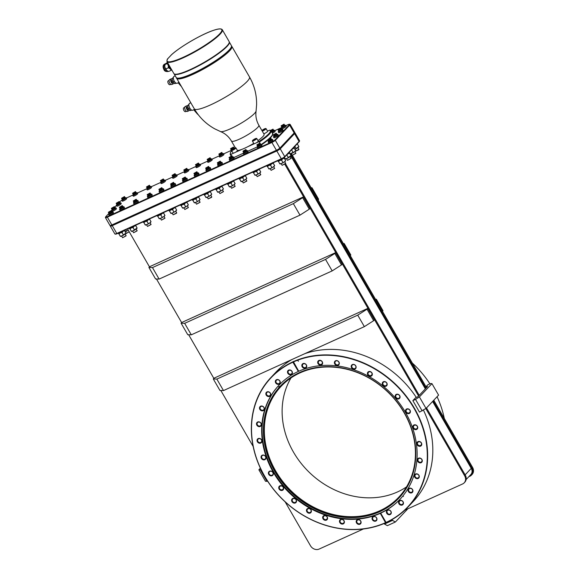 <?xml version="1.0" encoding="UTF-8"?>
<svg xmlns="http://www.w3.org/2000/svg" width="578" height="578" viewBox="0 0 578 578"><rect width="100%" height="100%" fill="white"/><g stroke="black" fill="none" stroke-linecap="round" stroke-linejoin="round"><path stroke-width="0.87" d="M294.542 132.752L294.961 132.861A3.367 0.578 150 0 1 295.055 132.918L299.563 140.736A3.367 0.578 150 0 1 299.57 140.851L299.418 141.386A2.962 0.506 150 0 1 299.202 141.697L284.882 156.876A2.962 0.506 150 0 1 281.479 159.066L116.937 233.743A2.962 0.506 150 0 1 115.506 234.162L114.964 234.025A3.367 0.578 150 0 1 114.87 233.96L110.362 226.15A3.367 0.578 150 0 1 110.355 226.034L110.47 225.622M299.57 140.851A3.367 0.578 150 0 1 299.325 141.205L285.005 156.385A3.367 0.578 150 0 1 281.132 158.871L116.59 233.548A3.367 0.578 150 0 1 114.964 234.025M290.142 124.415L294.657 132.232A3.367 0.578 150 0 1 294.657 132.34A3.367 0.578 150 0 1 294.412 132.702L280.092 147.881A3.367 0.578 150 0 1 276.219 150.367L111.677 225.044A3.367 0.578 150 0 1 110.051 225.521A3.367 0.578 150 0 1 109.957 225.456L105.449 217.639A3.367 0.578 -30 0 0 107.168 217.227L271.711 142.549A3.367 0.578 -30 0 0 275.583 140.064L289.903 124.884A3.367 0.578 -30 0 0 290.142 124.415A3.367 0.578 -30 0 0 290.048 124.357L289.506 124.219A2.962 0.506 -30 0 0 288.082 124.638L285.85 125.65M294.657 132.34L294.505 132.875A2.962 0.506 150 0 1 294.289 133.193L279.976 148.373A2.962 0.506 150 0 1 276.566 150.555L112.024 225.232A2.962 0.506 150 0 1 110.593 225.651L110.051 225.521M295.055 132.918A3.367 0.578 150 0 1 294.809 133.388L280.496 148.575A3.367 0.578 150 0 1 276.624 151.053L112.081 225.731A3.367 0.578 150 0 1 110.362 226.15M108.946 213.354L105.81 216.678A2.962 0.506 -30 0 0 105.593 216.996L105.442 217.53A3.367 0.578 -30 0 0 105.449 217.639M122.312 199.598A2.529 0.433 -30 0 0 121.936 199.937A2.529 0.433 -30 0 0 121.756 200.291A2.962 0.506 -30 0 0 120.13 201.498L119.473 202.199M116.445 205.407L114.682 207.271M105.593 216.996A2.962 0.506 -30 0 0 107.111 216.728L271.653 142.051A2.962 0.506 -30 0 0 275.063 139.869L289.383 124.689A2.962 0.506 -30 0 0 289.506 124.219M126.3 198.059L132.817 195.104M137.318 193.059L146.733 188.789M151.226 186.745L160.648 182.475M165.142 180.43L172.345 177.164M176.839 175.127L184.042 171.854M188.536 169.816L195.74 166.543M200.234 164.506L207.415 161.248M211.909 159.21L219.113 155.937M223.607 153.9L230.81 150.627M274.825 130.65L281.349 127.687M257.116 146.985L247.825 151.205M243.201 153.3L233.909 157.519M272.484 134.71A23.041 3.945 150 0 1 269.543 138.662M267.968 140.042A23.041 3.945 150 0 1 261.639 144.717L267.975 140.049M278.798 131.134A2.529 0.433 -30 0 0 278.423 131.473A2.529 0.433 -30 0 0 278.242 131.827L278.733 132.673A2.529 0.433 -30 0 0 280.568 132.102A2.529 0.433 -30 0 0 282.931 130.505A2.529 0.433 -30 0 0 283.112 130.151L282.62 129.299A2.529 0.433 -30 0 0 281.746 129.436M116.937 204.598A2.529 0.433 -30 0 0 116.561 204.937A2.529 0.433 -30 0 0 116.38 205.284L116.872 206.136A2.529 0.433 -30 0 0 118.707 205.558A2.529 0.433 -30 0 0 121.062 203.962A2.529 0.433 -30 0 0 121.243 203.615L120.751 202.762A2.529 0.433 -30 0 0 119.877 202.9M274.008 136.213A2.529 0.433 -30 0 0 273.64 136.553A2.529 0.433 -30 0 0 273.459 136.899L273.95 137.752A2.529 0.433 -30 0 0 275.778 137.174A2.529 0.433 -30 0 0 278.141 135.577A2.529 0.433 -30 0 0 278.321 135.23L277.83 134.378A2.529 0.433 -30 0 0 276.956 134.515M112.146 209.677A2.529 0.433 -30 0 0 111.771 210.009A2.529 0.433 -30 0 0 111.59 210.363L112.081 211.216A2.529 0.433 -30 0 0 113.917 210.638A2.529 0.433 -30 0 0 116.272 209.041A2.529 0.433 -30 0 0 116.453 208.687L115.961 207.842A2.529 0.433 -30 0 0 115.087 207.972M281.862 127.189A2.529 0.433 -30 0 0 281.486 127.528A2.529 0.433 -30 0 0 281.305 127.883L281.797 128.735A2.529 0.433 -30 0 0 283.632 128.157A2.529 0.433 -30 0 0 285.987 126.56A2.529 0.433 -30 0 0 286.168 126.206L285.676 125.354A2.529 0.433 -30 0 0 284.802 125.491M272.419 133.251A2.529 0.433 -30 0 0 274.962 131.56A2.529 0.433 -30 0 0 275.142 131.206L274.651 130.361A2.529 0.433 -30 0 0 273.777 130.498M219.618 155.439A2.529 0.433 -30 0 0 219.243 155.778A2.529 0.433 -30 0 0 219.062 156.132L219.553 156.978A2.529 0.433 -30 0 0 221.388 156.407A2.529 0.433 -30 0 0 223.744 154.81A2.529 0.433 -30 0 0 223.924 154.456L223.433 153.603A2.529 0.433 -30 0 0 222.559 153.741M207.921 160.749A2.529 0.433 -30 0 0 207.545 161.089A2.529 0.433 -30 0 0 207.365 161.435L207.856 162.288A2.529 0.433 -30 0 0 209.691 161.71A2.529 0.433 -30 0 0 212.047 160.113A2.529 0.433 -30 0 0 212.227 159.766L211.736 158.914A2.529 0.433 -30 0 0 210.862 159.051M196.245 166.045A2.529 0.433 -30 0 0 195.87 166.385A2.529 0.433 -30 0 0 195.689 166.739L196.18 167.591A2.529 0.433 -30 0 0 198.016 167.013A2.529 0.433 -30 0 0 200.371 165.416A2.529 0.433 -30 0 0 200.552 165.062L200.06 164.21A2.529 0.433 -30 0 0 199.186 164.347M184.548 171.355A2.529 0.433 -30 0 0 184.172 171.695A2.529 0.433 -30 0 0 183.992 172.049L184.483 172.894A2.529 0.433 -30 0 0 186.318 172.323A2.529 0.433 -30 0 0 188.674 170.727A2.529 0.433 -30 0 0 188.854 170.373L188.363 169.52A2.529 0.433 -30 0 0 187.489 169.657M172.851 176.666A2.529 0.433 -30 0 0 172.475 177.005A2.529 0.433 -30 0 0 172.295 177.352L172.786 178.205A2.529 0.433 -30 0 0 174.621 177.627A2.529 0.433 -30 0 0 176.976 176.03A2.529 0.433 -30 0 0 177.157 175.683L176.666 174.831A2.529 0.433 -30 0 0 175.791 174.968M161.154 181.976A2.529 0.433 -30 0 0 160.778 182.308A2.529 0.433 -30 0 0 160.597 182.662L161.089 183.515A2.529 0.433 -30 0 0 162.924 182.937A2.529 0.433 -30 0 0 165.279 181.34A2.529 0.433 -30 0 0 165.46 180.986L164.968 180.141A2.529 0.433 -30 0 0 164.094 180.271M147.238 188.291A2.529 0.433 -30 0 0 146.863 188.623A2.529 0.433 -30 0 0 146.682 188.977L147.173 189.83A2.529 0.433 -30 0 0 149.008 189.252A2.529 0.433 -30 0 0 151.371 187.655A2.529 0.433 -30 0 0 151.552 187.301L151.06 186.456A2.529 0.433 -30 0 0 150.179 186.586M133.323 194.605A2.529 0.433 -30 0 0 132.954 194.938A2.529 0.433 -30 0 0 132.767 195.292L133.258 196.144A2.529 0.433 -30 0 0 135.093 195.566A2.529 0.433 -30 0 0 137.456 193.97A2.529 0.433 -30 0 0 137.636 193.616L137.145 192.763A2.529 0.433 -30 0 0 136.271 192.9M126.134 197.763A2.529 0.433 -30 0 1 125.953 198.117A2.529 0.433 -30 0 1 123.591 199.713A2.529 0.433 -30 0 1 121.756 200.291L122.247 201.144A2.529 0.433 -30 0 0 124.082 200.566A2.529 0.433 -30 0 0 126.445 198.969A2.529 0.433 -30 0 0 126.625 198.615L126.134 197.763A2.529 0.433 -30 0 0 125.26 197.9M268.64 141.205A2.529 0.433 -30 0 0 268.264 141.545A2.529 0.433 -30 0 0 268.084 141.892L268.575 142.744A2.529 0.433 -30 0 0 270.41 142.166A2.529 0.433 -30 0 0 272.773 140.57A2.529 0.433 -30 0 0 272.953 140.223L272.462 139.37A2.529 0.433 -30 0 0 271.588 139.508M257.622 146.205A2.529 0.433 -30 0 0 257.246 146.545A2.529 0.433 -30 0 0 257.066 146.899L257.557 147.751A2.529 0.433 -30 0 0 259.392 147.173A2.529 0.433 -30 0 0 261.747 145.577A2.529 0.433 -30 0 0 261.928 145.222L261.437 144.37A2.529 0.433 -30 0 0 260.562 144.507M243.706 152.52A2.529 0.433 -30 0 0 243.331 152.859A2.529 0.433 -30 0 0 243.15 153.213L243.641 154.066A2.529 0.433 -30 0 0 245.477 153.488A2.529 0.433 -30 0 0 247.839 151.891A2.529 0.433 -30 0 0 248.02 151.537L247.529 150.685A2.529 0.433 -30 0 0 246.647 150.822M229.791 158.834A2.529 0.433 -30 0 0 229.415 159.174A2.529 0.433 -30 0 0 229.235 159.528L229.726 160.373A2.529 0.433 -30 0 0 231.561 159.803A2.529 0.433 -30 0 0 233.924 158.206A2.529 0.433 -30 0 0 234.104 157.852L233.613 156.999A2.529 0.433 -30 0 0 232.739 157.137M218.094 164.145A2.529 0.433 -30 0 0 217.718 164.484A2.529 0.433 -30 0 0 217.538 164.831L218.029 165.684A2.529 0.433 -30 0 0 219.864 165.106A2.529 0.433 -30 0 0 222.227 163.509A2.529 0.433 -30 0 0 222.407 163.162L221.916 162.31A2.529 0.433 -30 0 0 221.042 162.447M206.397 169.455A2.529 0.433 -30 0 0 206.021 169.787A2.529 0.433 -30 0 0 205.84 170.142L206.332 170.994A2.529 0.433 -30 0 0 208.167 170.416A2.529 0.433 -30 0 0 210.529 168.819A2.529 0.433 -30 0 0 210.71 168.465L210.219 167.62A2.529 0.433 -30 0 0 209.344 167.75M194.699 174.758A2.529 0.433 -30 0 0 194.324 175.098A2.529 0.433 -30 0 0 194.143 175.452L194.634 176.304A2.529 0.433 -30 0 0 196.469 175.726A2.529 0.433 -30 0 0 198.832 174.13A2.529 0.433 -30 0 0 199.013 173.776L198.521 172.923A2.529 0.433 -30 0 0 197.647 173.06M183.024 180.061A2.529 0.433 -30 0 0 182.648 180.401A2.529 0.433 -30 0 0 182.467 180.748L182.959 181.6A2.529 0.433 -30 0 0 184.794 181.022A2.529 0.433 -30 0 0 187.156 179.426A2.529 0.433 -30 0 0 187.337 179.079L186.846 178.226A2.529 0.433 -30 0 0 185.971 178.364M171.326 185.372A2.529 0.433 -30 0 0 170.951 185.704A2.529 0.433 -30 0 0 170.77 186.058L171.261 186.911A2.529 0.433 -30 0 0 173.097 186.333A2.529 0.433 -30 0 0 175.459 184.736A2.529 0.433 -30 0 0 175.64 184.382L175.148 183.537A2.529 0.433 -30 0 0 174.274 183.667M159.629 190.675A2.529 0.433 -30 0 0 159.253 191.015A2.529 0.433 -30 0 0 159.073 191.369L159.564 192.221A2.529 0.433 -30 0 0 161.399 191.643A2.529 0.433 -30 0 0 163.762 190.046A2.529 0.433 -30 0 0 163.942 189.692L163.451 188.84A2.529 0.433 -30 0 0 162.577 188.977M147.932 195.985A2.529 0.433 -30 0 0 147.556 196.325A2.529 0.433 -30 0 0 147.376 196.679L147.867 197.524A2.529 0.433 -30 0 0 149.702 196.954A2.529 0.433 -30 0 0 152.065 195.357A2.529 0.433 -30 0 0 152.245 195.003L151.754 194.15A2.529 0.433 -30 0 0 150.88 194.287M134.024 202.3A2.529 0.433 -30 0 0 133.648 202.64A2.529 0.433 -30 0 0 133.467 202.994L133.959 203.839A2.529 0.433 -30 0 0 135.794 203.268A2.529 0.433 -30 0 0 138.149 201.671A2.529 0.433 -30 0 0 138.33 201.317L137.839 200.465A2.529 0.433 -30 0 0 136.964 200.602M120.108 208.615A2.529 0.433 -30 0 0 119.733 208.954A2.529 0.433 -30 0 0 119.552 209.308L120.043 210.154A2.529 0.433 -30 0 0 121.879 209.576A2.529 0.433 -30 0 0 124.241 207.979A2.529 0.433 -30 0 0 124.422 207.632L123.93 206.78A2.529 0.433 -30 0 0 123.056 206.917M109.098 213.614A2.529 0.433 -30 0 0 108.722 213.954A2.529 0.433 -30 0 0 108.541 214.301L109.032 215.153A2.529 0.433 -30 0 0 110.868 214.575A2.529 0.433 -30 0 0 113.23 212.979A2.529 0.433 -30 0 0 113.411 212.625L112.92 211.779A2.529 0.433 -30 0 0 112.038 211.916M252.499 140.599A2.254 0.383 -30 0 0 253.973 140.244A2.254 0.383 -30 0 0 256.249 138.734A2.254 0.383 -30 0 0 256.35 138.38A2.254 0.383 -30 0 0 254.602 139.023A2.254 0.383 -30 0 0 252.665 140.36A2.254 0.383 -30 0 0 252.499 140.599L252.398 140.953A2.529 0.433 -30 0 0 252.405 141.039L253.93 143.684A2.529 0.433 -30 0 0 254.457 143.669A2.529 0.433 -30 0 0 256.141 142.903L258.511 141.827A23.041 3.945 -30 0 0 269.456 130.223L270.287 130.426L269.456 130.223L267.513 131.105M231.691 150.042L231.59 150.403A2.529 0.433 -30 0 0 231.59 150.482L233.115 153.127A2.529 0.433 -30 0 0 233.649 153.112A2.529 0.433 -30 0 0 235.333 152.346A2.529 0.433 -30 0 0 237.312 150.952A2.529 0.433 -30 0 0 237.493 150.605L235.969 147.961A2.529 0.433 -30 0 0 235.896 147.91L235.535 147.823A2.254 0.383 -30 0 0 233.794 148.467A2.254 0.383 -30 0 0 231.857 149.803A2.254 0.383 -30 0 0 231.691 150.042A2.254 0.383 -30 0 0 233.165 149.688A2.254 0.383 -30 0 0 235.441 148.178A2.254 0.383 -30 0 0 235.535 147.823M263.785 133.793A2.529 0.433 -30 0 0 267.433 131.639A2.529 0.433 -30 0 0 267.614 131.285L266.09 128.641A2.529 0.433 -30 0 0 266.017 128.598L265.656 128.504A2.254 0.383 -30 0 0 263.915 129.154A2.254 0.383 -30 0 0 261.979 130.491A2.254 0.383 -30 0 0 261.921 130.556M262.26 131.148A2.529 0.433 -30 0 0 265.909 128.995A2.529 0.433 -30 0 0 266.09 128.641M262.08 130.838A2.254 0.383 -30 0 0 263.886 130.05A2.254 0.383 -30 0 0 265.562 128.858A2.254 0.383 -30 0 0 265.656 128.504M255.49 138.807L253.294 140.071L255.613 139.023M264.796 128.93L262.607 130.202L264.926 129.147M234.675 148.25L232.486 149.521L234.805 148.467M254.327 139.334L254.573 139.768M233.519 148.777L233.765 149.211M263.64 129.458L263.886 129.891M252.405 141.039A2.529 0.433 -30 0 0 254.241 140.461A2.529 0.433 -30 0 0 256.596 138.864A2.529 0.433 -30 0 0 256.776 138.51A2.529 0.433 -30 0 0 256.704 138.467L256.35 138.38M256.141 142.903A2.529 0.433 -30 0 0 258.12 141.509A2.529 0.433 -30 0 0 258.301 141.155L256.776 138.51M233.649 153.112L231.279 154.189L230.976 154.904A23.575 4.039 150 0 1 230.217 154.456L230.412 152.585L231.764 150.786M235.333 152.346L241.958 149.341A15.83 2.709 150 0 1 237.406 150.453M254.457 143.669L247.832 146.675A15.83 2.709 150 0 0 253.742 143.351M235.333 147.831L231.424 141.061A15.83 2.709 150 0 0 242.926 137.448A15.83 2.709 150 0 0 257.709 127.442A15.83 2.709 -30 0 0 258.843 125.231L264.074 134.291A15.83 2.709 -30 0 1 262.939 136.502A15.83 2.709 150 0 1 257.969 140.584M231.59 150.482A2.529 0.433 -30 0 0 233.425 149.904A2.529 0.433 -30 0 0 235.788 148.308A2.529 0.433 -30 0 0 235.969 147.961M258.511 141.827L259.349 142.029L260.743 144.442M231.554 155.908L230.976 154.904M241.958 149.341A15.83 2.709 -30 0 0 247.832 146.675M194.569 109.278L192.777 110.217A3.793 1.857 -114.4 0 1 189.859 108.187A3.793 1.857 -114.4 0 1 189.642 103.31L190.812 102.776M191.607 110.073L190.437 110.608L188.406 108.758L187.568 105.637L188.977 104.278M188.905 105.037L187.568 105.637M189.815 108.115L188.406 108.758M188.927 109.228L188.377 109.48A1.308 0.636 65.6 0 1 187.308 108.671A1.308 0.636 65.6 0 1 187.193 107.176A1.308 0.636 -114.4 0 1 187.294 107.103A1.308 0.636 -114.4 0 1 187.424 107.075M189.468 109.719A2.695 1.315 -114.4 0 1 189.165 110.593A2.695 1.315 65.6 0 1 188.948 110.745A2.695 1.315 65.6 0 1 186.752 109.076A2.695 1.315 65.6 0 1 186.506 105.991A2.695 1.315 -114.4 0 1 186.723 105.839A2.695 1.315 -114.4 0 1 187.669 106.005M188.948 110.745L187.395 111.446A2.695 1.315 65.6 0 1 185.198 109.777A2.695 1.315 65.6 0 1 184.96 106.699A2.695 1.315 -114.4 0 1 185.17 106.54L186.723 105.839M186.419 111.265L185.552 111.655A2.124 1.04 65.6 0 1 183.826 110.34A2.124 1.04 65.6 0 1 183.631 107.913A2.124 1.04 -114.4 0 1 183.804 107.79A2.124 1.04 -114.4 0 1 184.006 107.746M193.738 109.777L197.524 114.141A2.717 1.228 -41 0 0 197.979 114.357M198.016 114.516L198.406 114.964A2.594 1.178 -41 0 0 198.529 115.073M178.999 82.322L177.215 83.261A3.793 1.857 -114.4 0 1 174.296 81.231A3.793 1.857 -114.4 0 1 174.079 76.354L175.25 75.819M176.044 83.116L174.874 83.651L172.844 81.801L172.006 78.68L173.407 77.322M173.342 78.081L172.006 78.68M174.253 81.158L172.844 81.801M173.364 82.271L172.815 82.524A1.308 0.636 65.6 0 1 171.745 81.715A1.308 0.636 65.6 0 1 171.63 80.219A1.308 0.636 -114.4 0 1 171.731 80.147A1.308 0.636 -114.4 0 1 171.854 80.118M173.906 82.762A2.695 1.315 -114.4 0 1 173.602 83.637A2.695 1.315 65.6 0 1 173.386 83.788A2.695 1.315 65.6 0 1 171.189 82.119A2.695 1.315 65.6 0 1 170.944 79.034A2.695 1.315 -114.4 0 1 171.16 78.883A2.695 1.315 -114.4 0 1 172.107 79.049M173.386 83.788L171.832 84.489A2.695 1.315 65.6 0 1 169.636 82.82A2.695 1.315 65.6 0 1 169.39 79.742A2.695 1.315 -114.4 0 1 169.607 79.583L171.16 78.883M170.857 84.309L169.99 84.699A2.124 1.04 65.6 0 1 168.263 83.384A2.124 1.04 65.6 0 1 168.068 80.956A2.124 1.04 -114.4 0 1 168.241 80.833A2.124 1.04 -114.4 0 1 168.444 80.79M222.32 29.774L229.155 41.616A31.927 5.469 150 0 1 204.244 62.316A31.927 5.469 150 0 1 173.855 73.543L167.02 61.702A31.927 5.469 150 0 0 197.401 50.474A31.927 5.469 150 0 0 222.32 29.774C221.41 28.394 218.311 28.64 213.022 30.511C201.939 34.174 180.589 46.428 171.485 54.744L171.558 54.7A31.523 5.397 150 0 1 217.53 29.232A31.523 5.397 150 0 1 198.753 49.144A31.523 5.397 150 0 1 167.952 58.523L171.558 54.7M171.196 68.941A3.367 1.647 -114.4 0 1 169.296 67.12A3.367 1.647 -114.4 0 1 168.444 64.18M167.822 63.096L167.23 63.544L168.292 65.451A3.974 1.944 65.6 0 0 170.25 68.847L168.371 67.799L168.292 65.451A3.974 1.944 -114.4 0 1 168.097 63.573M171.55 69.548A3.974 1.944 -114.4 0 1 170.25 68.847L171.146 70.328L168.588 71.491L166.717 70.444L164.759 67.055L165.005 64.064L167.454 62.453M171.738 69.873L171.146 70.328M167.23 63.544L164.672 64.707L165.005 64.064M167.374 70.928A3.974 1.944 -114.4 0 1 167.331 70.899A3.974 1.944 -114.4 0 1 166.717 70.444A3.974 1.944 -114.4 0 1 165.546 68.948A3.974 1.944 -114.4 0 1 164.759 67.055A3.974 1.944 -114.4 0 1 164.607 64.909A3.974 1.944 -114.4 0 1 164.672 64.664M168.371 67.799L165.814 68.963M278.242 131.827A2.529 0.433 -30 0 0 280.077 131.249A2.529 0.433 -30 0 0 282.44 129.653A2.529 0.433 -30 0 0 282.62 129.299M278.032 129.804L279.001 131.481L280.193 131.04L281.941 129.775L280.973 128.106L278.032 129.804L281.053 128.237M281.616 130.122L280.727 128.583M280.98 130.585L280.092 129.046M280.193 131.04L279.304 129.501M279.47 131.365L278.574 129.826M279.001 131.481L278.112 129.942M116.38 205.284A2.529 0.433 -30 0 0 118.215 204.713A2.529 0.433 -30 0 0 120.571 203.116A2.529 0.433 -30 0 0 120.751 202.762M116.164 203.268L117.139 204.937L118.324 204.504L120.072 203.239L119.104 201.57L116.164 203.268L119.184 201.7M119.754 203.586L118.866 202.04M119.111 204.041L118.223 202.502M118.324 204.504L117.435 202.957M117.601 204.829L116.713 203.29M117.139 204.937L116.25 203.398M273.459 136.899A2.529 0.433 -30 0 0 275.294 136.329A2.529 0.433 -30 0 0 277.65 134.732A2.529 0.433 -30 0 0 277.83 134.378M273.242 134.884L274.218 136.553L275.403 136.112L277.151 134.855L276.183 133.186L273.242 134.884L276.262 133.316M276.833 135.201L275.937 133.655M276.19 135.657L275.301 134.118M275.403 136.112L274.514 134.573M274.68 136.444L273.791 134.905M274.218 136.553L273.322 135.014M111.59 210.363A2.529 0.433 -30 0 0 113.425 209.785A2.529 0.433 -30 0 0 115.781 208.188A2.529 0.433 -30 0 0 115.961 207.842M111.373 208.347L112.349 210.016L113.534 209.576L115.289 208.318L114.314 206.642L111.373 208.347L114.401 206.78M114.964 208.658L114.076 207.119M114.321 209.12L113.433 207.581M113.534 209.576L112.645 208.037M112.811 209.908L111.922 208.362M112.349 210.016L111.46 208.477M281.305 127.883A2.529 0.433 -30 0 0 283.141 127.304A2.529 0.433 -30 0 0 285.496 125.708A2.529 0.433 -30 0 0 285.676 125.354M281.089 125.859L282.064 127.536L283.249 127.095L284.997 125.838L284.029 124.162L281.089 125.859L284.109 124.292M284.679 126.177L283.791 124.638M284.036 126.64L283.148 125.101M283.249 127.095L282.36 125.556M282.526 127.42L281.638 125.881M282.064 127.536L281.175 125.997M271.927 132.398A2.529 0.433 -30 0 0 274.471 130.707A2.529 0.433 -30 0 0 274.651 130.361M271.855 132.268L273.979 130.838L273.004 129.161L270.562 130.397M273.654 131.184L272.765 129.638L273.091 129.299M273.011 131.639L272.122 130.101L272.765 129.638M272.224 132.095L271.335 130.556L272.122 130.101M270.952 130.729L271.335 130.556M231.316 150.128A2.529 0.433 -30 0 0 230.94 150.468A2.529 0.433 -30 0 0 230.759 150.822A2.529 0.433 -30 0 0 231.691 150.663M234.169 148.271L233.483 147.101L230.868 148.459L230.543 148.799L231.583 150.461M233.765 148.481L233.245 147.578L233.563 147.238M233.086 148.878L232.602 148.04L233.245 147.578M232.334 149.391L231.814 148.495L232.602 148.04M231.742 149.948L231.092 148.821L231.814 148.495M231.518 150.475L230.629 148.936L231.092 148.821M219.062 156.132A2.529 0.433 -30 0 0 220.897 155.554A2.529 0.433 -30 0 0 223.252 153.958A2.529 0.433 -30 0 0 223.433 153.603M218.845 154.109L219.821 155.785L221.006 155.345L222.761 154.08L221.786 152.411L218.845 154.109L221.865 152.541M222.436 154.427L221.547 152.888M221.793 154.89L220.904 153.351M221.006 155.345L220.117 153.806M220.283 155.67L219.394 154.131M219.821 155.785L218.932 154.247M207.365 161.435A2.529 0.433 -30 0 0 209.2 160.865A2.529 0.433 -30 0 0 211.555 159.268A2.529 0.433 -30 0 0 211.736 158.914M207.148 159.42L208.123 161.096L209.308 160.655L211.064 159.391L210.089 157.722L207.148 159.42L210.168 157.852M210.739 159.738L209.85 158.199M210.096 160.193L209.207 158.654M209.308 160.655L208.42 159.109M208.586 160.98L207.697 159.441M208.123 161.096L207.235 159.55M195.689 166.739A2.529 0.433 -30 0 0 197.524 166.161A2.529 0.433 -30 0 0 199.88 164.564A2.529 0.433 -30 0 0 200.06 164.21M195.472 164.716L196.448 166.392L197.633 165.951L199.381 164.694L198.413 163.018L195.472 164.716L198.492 163.148M199.063 165.033L198.175 163.495M198.42 165.496L197.531 163.957M197.633 165.951L196.744 164.412M196.91 166.276L196.021 164.737M196.448 166.392L195.559 164.853M183.992 172.049A2.529 0.433 -30 0 0 185.827 171.471A2.529 0.433 -30 0 0 188.182 169.874A2.529 0.433 -30 0 0 188.363 169.52M183.775 170.026L184.75 171.702L185.935 171.261L187.684 169.997L186.716 168.328L183.775 170.026L186.795 168.458M187.366 170.344L186.477 168.805M186.723 170.806L185.834 169.26M185.935 171.261L185.047 169.722M185.213 171.587L184.324 170.048M184.75 171.702L183.862 170.156M172.295 177.352A2.529 0.433 -30 0 0 174.13 176.781A2.529 0.433 -30 0 0 176.485 175.185A2.529 0.433 -30 0 0 176.666 174.831M172.078 175.336L173.053 177.005L174.238 176.565L175.994 175.307L175.018 173.638L172.078 175.336L175.098 173.768M175.669 175.654L174.78 174.108M175.026 176.109L174.137 174.57M174.238 176.565L173.349 175.026M173.516 176.897L172.627 175.358M173.053 177.005L172.165 175.466M160.597 182.662A2.529 0.433 -30 0 0 162.432 182.084A2.529 0.433 -30 0 0 164.788 180.488A2.529 0.433 -30 0 0 164.968 180.141M160.381 180.647L161.356 182.316L162.541 181.875L164.297 180.618L163.321 178.942L160.381 180.647L163.401 179.079M163.971 180.957L163.083 179.418M163.328 181.42L162.44 179.881M162.541 181.875L161.652 180.336M161.818 182.207L160.93 180.661M161.356 182.316L160.467 180.777M146.682 188.977A2.529 0.433 -30 0 0 148.517 188.399A2.529 0.433 -30 0 0 150.88 186.802A2.529 0.433 -30 0 0 151.06 186.456M146.472 186.961L147.441 188.63L148.625 188.19L150.381 186.932L149.413 185.256L146.472 186.961L149.492 185.394M150.056 187.272L149.167 185.733M149.413 187.734L148.524 186.195M148.625 188.19L147.737 186.651M147.903 188.522L147.014 186.976M147.441 188.63L146.552 187.091M132.767 195.292A2.529 0.433 -30 0 0 134.602 194.714A2.529 0.433 -30 0 0 136.964 193.117A2.529 0.433 -30 0 0 137.145 192.763M132.557 193.269L133.532 194.945L134.717 194.504L136.466 193.247L135.498 191.571L132.557 193.269L135.577 191.708M136.148 193.587L135.252 192.048M135.505 194.049L134.616 192.51M134.717 194.504L133.829 192.965M133.995 194.829L133.106 193.29M133.532 194.945L132.637 193.406M121.546 198.268L122.514 199.945L123.706 199.504L125.455 198.247L124.487 196.571L121.546 198.268L124.566 196.701M125.13 198.586L124.241 197.047M124.494 199.049L123.598 197.51M123.706 199.504L122.811 197.965M122.984 199.829L122.088 198.29M122.514 199.945L121.626 198.406M268.084 141.892A2.529 0.433 -30 0 0 269.919 141.321A2.529 0.433 -30 0 0 272.281 139.724A2.529 0.433 -30 0 0 272.462 139.37M267.874 139.876L268.842 141.545L270.034 141.104L271.783 139.847L270.815 138.178L267.874 139.876L270.894 138.308M271.458 140.194L270.569 138.648M270.822 140.649L269.926 139.11M270.034 141.104L269.146 139.565M269.312 141.437L268.416 139.898M268.842 141.545L267.954 140.006M257.066 146.899A2.529 0.433 -30 0 0 258.901 146.321A2.529 0.433 -30 0 0 261.256 144.724A2.529 0.433 -30 0 0 261.437 144.37M256.849 144.876L257.824 146.552L259.009 146.111L260.757 144.854L259.789 143.178L256.849 144.876L259.869 143.308M260.44 145.194L259.551 143.655M259.797 145.656L258.908 144.117M259.009 146.111L258.12 144.572M258.287 146.436L257.398 144.897M257.824 146.552L256.935 145.013M243.15 153.213A2.529 0.433 -30 0 0 244.985 152.635A2.529 0.433 -30 0 0 247.348 151.039A2.529 0.433 -30 0 0 247.529 150.685M242.941 151.19L243.909 152.867L245.094 152.426L246.849 151.169L245.874 149.492L242.941 151.19L245.961 149.623M246.524 151.508L245.636 149.969M245.881 151.971L244.993 150.432M245.094 152.426L244.205 150.887M244.371 152.751L243.483 151.212M243.909 152.867L243.02 151.328M229.235 159.528A2.529 0.433 -30 0 0 231.07 158.95A2.529 0.433 -30 0 0 233.433 157.353A2.529 0.433 -30 0 0 233.613 156.999M229.025 157.505L229.993 159.181L231.186 158.74L232.934 157.476L231.966 155.807L229.025 157.505L232.045 155.937M232.609 157.823L231.72 156.284M231.973 158.285L231.084 156.739M231.186 158.74L230.297 157.202M230.463 159.066L229.574 157.527M229.993 159.181L229.105 157.642M217.538 164.831A2.529 0.433 -30 0 0 219.373 164.26A2.529 0.433 -30 0 0 221.735 162.664A2.529 0.433 -30 0 0 221.916 162.31M217.328 162.815L218.296 164.484L219.488 164.051L221.237 162.786L220.269 161.118L217.328 162.815L220.348 161.248M220.912 163.133L220.023 161.587M220.276 163.588L219.387 162.05M219.488 164.051L218.6 162.505M218.766 164.376L217.877 162.837M218.296 164.484L217.407 162.945M205.84 170.142A2.529 0.433 -30 0 0 207.675 169.564A2.529 0.433 -30 0 0 210.038 167.967A2.529 0.433 -30 0 0 210.219 167.62M205.631 168.126L206.599 169.795L207.791 169.354L209.539 168.097L208.571 166.421L205.631 168.126L208.651 166.558M209.214 168.436L208.326 166.898M208.579 168.899L207.69 167.36M207.791 169.354L206.902 167.815M207.069 169.686L206.18 168.14M206.599 169.795L205.71 168.256M194.143 175.452A2.529 0.433 -30 0 0 195.978 174.874A2.529 0.433 -30 0 0 198.341 173.277A2.529 0.433 -30 0 0 198.521 172.923M193.933 173.429L194.902 175.105L196.094 174.664L197.842 173.407L196.874 171.731L193.933 173.429L196.954 171.868M197.517 173.747L196.628 172.208M196.881 174.209L195.993 172.67M196.094 174.664L195.205 173.125M195.371 174.989L194.483 173.451M194.902 175.105L194.013 173.566M182.467 180.748A2.529 0.433 -30 0 0 184.303 180.177A2.529 0.433 -30 0 0 186.665 178.58A2.529 0.433 -30 0 0 186.846 178.226M182.258 178.732L183.226 180.401L184.418 179.96L186.167 178.703L185.198 177.034L182.258 178.732L185.278 177.164M185.841 179.05L184.953 177.504M185.206 179.505L184.317 177.966M184.418 179.96L183.529 178.421M183.696 180.293L182.807 178.754M183.226 180.401L182.337 178.862M170.77 186.058A2.529 0.433 -30 0 0 172.605 185.48A2.529 0.433 -30 0 0 174.968 183.883A2.529 0.433 -30 0 0 175.148 183.537M170.561 184.042L171.529 185.711L172.721 185.271L174.469 184.014L173.501 182.337L170.561 184.042L173.581 182.475M174.144 184.353L173.256 182.814M173.508 184.816L172.62 183.277M172.721 185.271L171.832 183.732M171.998 185.603L171.11 184.057M171.529 185.711L170.64 184.172M159.073 191.369A2.529 0.433 -30 0 0 160.908 190.791A2.529 0.433 -30 0 0 163.271 189.194A2.529 0.433 -30 0 0 163.451 188.84M158.863 189.346L159.831 191.022L161.024 190.581L162.772 189.324L161.804 187.648L158.863 189.346L161.883 187.785M162.447 189.663L161.558 188.125M161.811 190.126L160.922 188.587M161.024 190.581L160.135 189.042M160.301 190.906L159.412 189.367M159.831 191.022L158.943 189.483M147.376 196.679A2.529 0.433 -30 0 0 149.211 196.101A2.529 0.433 -30 0 0 151.573 194.504A2.529 0.433 -30 0 0 151.754 194.15M147.166 194.656L148.134 196.332L149.326 195.891L151.075 194.627L150.107 192.958L147.166 194.656L150.186 193.088M150.75 194.974L149.861 193.435M150.114 195.436L149.225 193.897M149.326 195.891L148.438 194.353M148.604 196.217L147.715 194.678M148.134 196.332L147.246 194.793M133.467 202.994A2.529 0.433 -30 0 0 135.303 202.416A2.529 0.433 -30 0 0 137.658 200.819A2.529 0.433 -30 0 0 137.839 200.465M133.251 200.971L134.226 202.647L135.411 202.206L137.167 200.942L136.191 199.273L133.251 200.971L136.278 199.403M136.841 201.289L135.953 199.75M136.198 201.751L135.31 200.205M135.411 202.206L134.522 200.66M134.688 202.531L133.8 200.992M134.226 202.647L133.337 201.101M119.552 209.308A2.529 0.433 -30 0 0 121.387 208.73A2.529 0.433 -30 0 0 123.75 207.134A2.529 0.433 -30 0 0 123.93 206.78M119.343 207.285L120.311 208.961L121.496 208.521L123.251 207.256L122.283 205.587L119.343 207.285L122.363 205.717M122.926 207.603L122.037 206.064M122.283 208.066L121.394 206.519M121.496 208.521L120.607 206.975M120.773 208.846L119.884 207.307M120.311 208.961L119.422 207.415M108.541 214.301A2.529 0.433 -30 0 0 110.376 213.73A2.529 0.433 -30 0 0 112.739 212.126A2.529 0.433 -30 0 0 112.92 211.779M108.332 212.285L109.3 213.954L110.485 213.513L112.24 212.256L111.265 210.58L108.332 212.285L111.352 210.717M111.915 212.603L111.027 211.057M111.272 213.058L110.384 211.519M110.485 213.513L109.596 211.974M109.762 213.846L108.874 212.307M109.3 213.954L108.411 212.415M363.41 528.978L319.143 549.064A6.719 5.751 -136.7 0 1 310.487 545.755L285.142 501.849M253.171 446.483L220.839 390.482M213.846 378.373L188.652 334.734M181.658 322.618L156.465 278.979M149.471 266.87L127.565 228.917M404.867 510.157L462.61 483.952A6.719 5.751 -136.7 0 0 464.192 482.832L464.835 482.146A6.719 5.751 -136.7 0 0 465.283 475.109L464.64 475.795L425.82 408.567M285.532 163.769L419.223 395.33M426.499 407.931L465.283 475.109M433.775 400.222L472.558 467.392A6.719 5.751 43.3 0 1 472.11 474.43L471.46 475.116A6.719 5.751 -136.7 0 1 469.885 476.243L468.787 476.742M284.824 164.347L418.58 396.017M464.192 482.832A6.719 5.751 -136.7 0 0 464.64 475.795M309.281 209.178L299.989 215.139L293.349 203.644L302.641 197.683L309.281 209.178L309.996 208.42L303.363 196.925L149.637 266.689L148.922 267.448L152.469 267.585L159.109 279.08L155.554 278.943L148.922 267.448M325.537 259.399L334.835 253.439L341.468 264.934L342.19 264.168L335.551 252.673L181.824 322.445L181.109 323.203L184.657 323.333L191.296 334.828L332.177 270.894L325.537 259.399L184.657 323.333M357.724 315.147L367.023 309.187L373.655 320.682L374.378 319.923L367.738 308.428L214.019 378.193L213.296 378.958L216.844 379.089L223.484 390.584L364.364 326.642L357.724 315.147L216.844 379.089M416.305 397.433A94.308 80.667 -136.7 0 0 304.852 353.649M385.88 522.144A20.208 9.884 -114.4 0 1 386.017 522.447L386.277 522.563A94.308 80.667 -136.7 0 0 408.104 506.949L413.277 501.458A94.308 80.667 -136.7 0 0 423.443 410.091M291.926 359.523A94.308 80.667 -136.7 0 0 276.067 372.044L270.887 377.535A94.308 80.667 -136.7 0 0 264.579 476.243A94.308 80.667 -136.7 0 0 385.634 522.852L380.237 513.242A20.208 9.884 -114.4 0 1 382.094 515.59M408.104 506.949A94.308 80.667 -136.7 0 0 414.412 408.241A94.308 80.667 -136.7 0 0 293.357 361.633L298.754 371.242A83.16 71.13 -136.7 0 1 397.78 401.053A83.16 71.13 -136.7 0 1 399.897 499.399A83.16 71.13 -136.7 0 1 380.685 513.148L386.046 522.433L385.634 522.852M293.357 361.633L292.721 361.922A94.308 80.667 -136.7 0 0 270.887 377.535M380.237 513.242L380.685 513.148M412.316 363.056A94.308 80.667 43.3 0 1 429.909 383.828M437.069 396.725A94.308 80.667 43.3 0 1 444.287 418.421M386.552 512.859A94.041 80.436 -136.7 0 0 387.383 512.643M292.352 155.272L426.499 387.621M471.46 475.116A6.719 5.751 -136.7 0 0 471.915 468.079L433.132 400.908M290.496 153.856L425.856 388.308M466.135 479.552L470.853 474.545A5.888 5.036 -136.7 0 0 471.251 468.382L432.611 401.457M425.336 388.857L290.85 155.93M375.83 299.852L376.379 299.267L383.012 310.762L382.463 311.347M376.379 299.267L375.469 299.238M311.448 188.349L311.997 187.763L311.094 187.727M311.997 187.763L318.637 199.258L318.088 199.844M343.635 244.097L344.192 243.519L343.281 243.483M344.192 243.519L350.824 255.014L350.275 255.592M297.07 368.323A20.208 9.884 -114.4 0 1 298.306 371.336L292.721 361.922M293.104 361.517A20.208 9.884 -114.4 0 1 293.393 361.915M291.016 377.925A80.833 69.143 -136.7 0 0 293.465 452.112A80.833 69.143 -136.7 0 0 406.536 486.886M404.094 412.692A80.833 69.143 -136.7 0 0 281.074 386.371A80.833 69.143 -136.7 0 0 275.67 470.976A80.833 69.143 -136.7 0 0 398.683 497.297A80.833 69.143 -136.7 0 0 404.094 412.692M399.03 497.911A81.512 69.721 43.3 0 1 380.035 511.385A81.512 69.721 -136.7 0 1 282.859 482.558A81.512 69.721 -136.7 0 1 280.438 386.061M299.44 372.593A81.512 69.721 43.3 0 1 396.689 401.515A81.512 69.721 43.3 0 1 398.885 498.07A81.512 69.721 43.3 0 1 379.746 511.689A81.512 69.721 -136.7 0 1 282.49 482.767A81.512 69.721 -136.7 0 1 280.294 386.212A81.512 69.721 -136.7 0 1 299.44 372.593M279.109 385.071A83.16 71.13 -136.7 0 0 281.659 483.497A83.16 71.13 -136.7 0 0 380.772 512.867A83.16 71.13 43.3 0 0 400.099 499.19M298.949 371.04L298.306 371.336M386.66 522.158L386.017 522.447A94.041 80.436 -136.7 0 0 414.101 408.444A94.041 80.436 -136.7 0 0 293.4 361.958M292.757 362.254A94.041 80.436 -136.7 0 0 264.702 476.243A94.041 80.436 -136.7 0 0 385.403 522.729M302.2 366.82A2.637 2.254 -136.7 0 0 305.589 368.114A2.637 2.254 -136.7 0 0 306.383 364.92A2.637 2.254 -136.7 0 0 302.995 363.62A2.637 2.254 -136.7 0 0 302.2 366.82M318.059 363.656A2.637 2.254 -136.7 0 0 321.455 364.956A2.637 2.254 -136.7 0 0 322.249 361.756A2.637 2.254 -136.7 0 0 318.854 360.462A2.637 2.254 -136.7 0 0 318.059 363.656M334.77 363.974A2.637 2.254 -136.7 0 0 338.159 365.274A2.637 2.254 -136.7 0 0 338.954 362.074A2.637 2.254 -136.7 0 0 335.565 360.78A2.637 2.254 -136.7 0 0 334.77 363.974M351.583 367.76A2.637 2.254 -136.7 0 0 354.971 369.06A2.637 2.254 -136.7 0 0 355.766 365.86A2.637 2.254 -136.7 0 0 352.378 364.566A2.637 2.254 -136.7 0 0 351.583 367.76M367.774 374.847A2.637 2.254 -136.7 0 0 371.17 376.148A2.637 2.254 -136.7 0 0 371.965 372.947A2.637 2.254 -136.7 0 0 368.569 371.654A2.637 2.254 -136.7 0 0 367.774 374.847M382.636 384.926A2.637 2.254 -136.7 0 0 386.025 386.227A2.637 2.254 -136.7 0 0 386.819 383.026A2.637 2.254 -136.7 0 0 383.431 381.733A2.637 2.254 -136.7 0 0 382.636 384.926M395.518 397.556A2.637 2.254 -136.7 0 0 398.907 398.856A2.637 2.254 -136.7 0 0 399.701 395.655A2.637 2.254 -136.7 0 0 396.313 394.362A2.637 2.254 -136.7 0 0 395.518 397.556M405.857 412.186A2.637 2.254 -136.7 0 0 409.246 413.48A2.637 2.254 -136.7 0 0 410.04 410.286A2.637 2.254 -136.7 0 0 406.652 408.986A2.637 2.254 -136.7 0 0 405.857 412.186M413.198 428.175A2.637 2.254 -136.7 0 0 416.586 429.468A2.637 2.254 -136.7 0 0 417.381 426.275A2.637 2.254 -136.7 0 0 413.993 424.975A2.637 2.254 -136.7 0 0 413.198 428.175M417.215 444.822A2.637 2.254 -136.7 0 0 420.611 446.115A2.637 2.254 -136.7 0 0 421.405 442.921A2.637 2.254 -136.7 0 0 418.01 441.621A2.637 2.254 -136.7 0 0 417.215 444.822M417.75 461.403A2.637 2.254 -136.7 0 0 421.138 462.703A2.637 2.254 -136.7 0 0 421.933 459.503A2.637 2.254 -136.7 0 0 418.544 458.202A2.637 2.254 -136.7 0 0 417.75 461.403M414.766 477.19A2.637 2.254 -136.7 0 0 418.154 478.49A2.637 2.254 -136.7 0 0 418.949 475.297A2.637 2.254 -136.7 0 0 415.56 473.996A2.637 2.254 -136.7 0 0 414.766 477.19M408.393 491.502A2.637 2.254 -136.7 0 0 411.782 492.803A2.637 2.254 -136.7 0 0 412.576 489.602A2.637 2.254 -136.7 0 0 409.188 488.302A2.637 2.254 -136.7 0 0 408.393 491.502M398.921 503.705A2.637 2.254 -136.7 0 0 402.31 504.999A2.637 2.254 -136.7 0 0 403.104 501.805A2.637 2.254 -136.7 0 0 399.716 500.505A2.637 2.254 -136.7 0 0 398.921 503.705M386.747 513.264A2.637 2.254 -136.7 0 0 390.136 514.565A2.637 2.254 -136.7 0 0 390.93 511.364A2.637 2.254 -136.7 0 0 387.542 510.071A2.637 2.254 -136.7 0 0 386.747 513.264M298.111 371.538A83.16 71.13 -136.7 0 0 278.907 385.288A83.16 71.13 -136.7 0 0 281.016 483.634A83.16 71.13 -136.7 0 0 380.042 513.445M268.763 474.401A2.637 2.254 -136.7 0 0 272.151 475.701A2.637 2.254 -136.7 0 0 272.946 472.501A2.637 2.254 -136.7 0 0 269.558 471.207A2.637 2.254 -136.7 0 0 268.763 474.401M261.422 458.412A2.637 2.254 -136.7 0 0 264.811 459.712A2.637 2.254 -136.7 0 0 265.605 456.519A2.637 2.254 -136.7 0 0 262.217 455.218A2.637 2.254 -136.7 0 0 261.422 458.412M257.398 441.765A2.637 2.254 -136.7 0 0 260.786 443.066A2.637 2.254 -136.7 0 0 261.581 439.865A2.637 2.254 -136.7 0 0 258.193 438.572A2.637 2.254 -136.7 0 0 257.398 441.765M256.87 425.184A2.637 2.254 -136.7 0 0 260.259 426.485A2.637 2.254 -136.7 0 0 261.054 423.284A2.637 2.254 -136.7 0 0 257.665 421.991A2.637 2.254 -136.7 0 0 256.87 425.184M259.854 409.39A2.637 2.254 -136.7 0 0 263.243 410.691A2.637 2.254 -136.7 0 0 264.038 407.497A2.637 2.254 -136.7 0 0 260.649 406.197A2.637 2.254 -136.7 0 0 259.854 409.39M266.22 395.085A2.637 2.254 -136.7 0 0 269.608 396.385A2.637 2.254 -136.7 0 0 270.403 393.185A2.637 2.254 -136.7 0 0 267.014 391.891A2.637 2.254 -136.7 0 0 266.22 395.085M275.699 382.882A2.637 2.254 -136.7 0 0 279.087 384.182A2.637 2.254 -136.7 0 0 279.882 380.981A2.637 2.254 -136.7 0 0 276.494 379.688A2.637 2.254 -136.7 0 0 275.699 382.882M287.866 373.323A2.637 2.254 -136.7 0 0 291.254 374.616A2.637 2.254 -136.7 0 0 292.049 371.423A2.637 2.254 -136.7 0 0 288.66 370.122A2.637 2.254 -136.7 0 0 287.866 373.323M372.42 519.766A2.637 2.254 -136.7 0 0 375.808 521.067A2.637 2.254 -136.7 0 0 376.603 517.866A2.637 2.254 -136.7 0 0 373.215 516.573A2.637 2.254 -136.7 0 0 372.42 519.766M356.554 522.931A2.637 2.254 -136.7 0 0 359.942 524.224A2.637 2.254 -136.7 0 0 360.737 521.031A2.637 2.254 -136.7 0 0 357.349 519.73A2.637 2.254 -136.7 0 0 356.554 522.931M339.85 522.613A2.637 2.254 -136.7 0 0 343.238 523.906A2.637 2.254 -136.7 0 0 344.033 520.713A2.637 2.254 -136.7 0 0 340.644 519.412A2.637 2.254 -136.7 0 0 339.85 522.613M323.03 518.827A2.637 2.254 -136.7 0 0 326.418 520.121A2.637 2.254 -136.7 0 0 327.213 516.927A2.637 2.254 -136.7 0 0 323.825 515.627A2.637 2.254 -136.7 0 0 323.03 518.827M306.839 511.74A2.637 2.254 -136.7 0 0 310.227 513.033A2.637 2.254 -136.7 0 0 311.022 509.839A2.637 2.254 -136.7 0 0 307.633 508.539A2.637 2.254 -136.7 0 0 306.839 511.74M291.977 501.661A2.637 2.254 -136.7 0 0 295.365 502.954A2.637 2.254 -136.7 0 0 296.16 499.76A2.637 2.254 -136.7 0 0 292.771 498.46A2.637 2.254 -136.7 0 0 291.977 501.661M279.102 489.031A2.637 2.254 -136.7 0 0 282.49 490.325A2.637 2.254 -136.7 0 0 283.285 487.131A2.637 2.254 -136.7 0 0 279.889 485.831A2.637 2.254 -136.7 0 0 279.102 489.031M269.24 474.09A2.24 1.915 -136.7 0 0 272.794 472.472A2.24 1.915 43.3 0 0 269.24 474.09M261.899 458.101A2.24 1.915 -136.7 0 0 265.454 456.483A2.24 1.915 43.3 0 0 261.899 458.101M257.875 441.447A2.24 1.915 -136.7 0 0 261.429 439.836A2.24 1.915 43.3 0 0 257.875 441.447M257.347 424.866A2.24 1.915 -136.7 0 0 260.902 423.255A2.24 1.915 43.3 0 0 257.347 424.866M260.331 409.08A2.24 1.915 -136.7 0 0 263.886 407.468A2.24 1.915 43.3 0 0 260.331 409.08M266.696 394.767A2.24 1.915 -136.7 0 0 270.251 393.156A2.24 1.915 43.3 0 0 266.696 394.767M276.176 382.564A2.24 1.915 -136.7 0 0 279.73 380.953A2.24 1.915 43.3 0 0 276.176 382.564M288.343 373.005A2.24 1.915 -136.7 0 0 291.897 371.394A2.24 1.915 43.3 0 0 288.343 373.005M302.677 366.503A2.24 1.915 -136.7 0 0 306.232 364.891A2.24 1.915 43.3 0 0 302.677 366.503M318.543 363.338A2.24 1.915 -136.7 0 0 322.091 361.727A2.24 1.915 43.3 0 0 318.543 363.338M335.247 363.663A2.24 1.915 -136.7 0 0 338.802 362.045A2.24 1.915 43.3 0 0 335.247 363.663M352.06 367.449A2.24 1.915 -136.7 0 0 355.615 365.831A2.24 1.915 43.3 0 0 352.06 367.449M368.258 374.53A2.24 1.915 -136.7 0 0 371.806 372.918A2.24 1.915 43.3 0 0 368.258 374.53M383.113 384.608A2.24 1.915 -136.7 0 0 386.668 382.997A2.24 1.915 43.3 0 0 383.113 384.608M395.995 397.238A2.24 1.915 -136.7 0 0 399.55 395.627A2.24 1.915 43.3 0 0 395.995 397.238M406.334 411.868A2.24 1.915 -136.7 0 0 409.889 410.257A2.24 1.915 43.3 0 0 406.334 411.868M413.675 427.857A2.24 1.915 -136.7 0 0 417.222 426.246A2.24 1.915 43.3 0 0 413.675 427.857M417.699 444.504A2.24 1.915 -136.7 0 0 421.246 442.893A2.24 1.915 43.3 0 0 417.699 444.504M418.226 461.085A2.24 1.915 -136.7 0 0 421.781 459.474A2.24 1.915 43.3 0 0 418.226 461.085M415.242 476.879A2.24 1.915 -136.7 0 0 418.797 475.268A2.24 1.915 43.3 0 0 415.242 476.879M408.87 491.184A2.24 1.915 -136.7 0 0 412.425 489.573A2.24 1.915 43.3 0 0 408.87 491.184M399.398 503.387A2.24 1.915 -136.7 0 0 402.953 501.776A2.24 1.915 43.3 0 0 399.398 503.387M387.224 512.953A2.24 1.915 -136.7 0 0 390.779 511.335A2.24 1.915 43.3 0 0 387.224 512.953M372.897 519.456A2.24 1.915 -136.7 0 0 376.451 517.837A2.24 1.915 43.3 0 0 372.897 519.456M357.031 522.613A2.24 1.915 -136.7 0 0 360.585 521.002A2.24 1.915 43.3 0 0 357.031 522.613M340.326 522.295A2.24 1.915 -136.7 0 0 343.881 520.684A2.24 1.915 43.3 0 0 340.326 522.295M323.514 518.509A2.24 1.915 -136.7 0 0 327.061 516.898A2.24 1.915 43.3 0 0 323.514 518.509M307.315 511.422A2.24 1.915 -136.7 0 0 310.87 509.81A2.24 1.915 43.3 0 0 307.315 511.422M292.454 501.343A2.24 1.915 -136.7 0 0 296.008 499.732A2.24 1.915 43.3 0 0 292.454 501.343M279.579 488.713A2.24 1.915 -136.7 0 0 283.126 487.102A2.24 1.915 43.3 0 0 279.579 488.713M293.349 203.644L152.469 267.585M303.363 196.925L302.641 197.683M159.109 279.08L299.989 215.139M373.655 320.682L364.364 326.642M367.738 308.428L367.023 309.187M223.484 390.584L219.936 390.453L213.296 378.958M341.468 264.934L332.177 270.894M335.551 252.673L334.835 253.439M191.296 334.828L187.749 334.698L181.109 323.203M291.941 149.399A3.793 0.65 -30 0 0 294.159 147.751A3.793 0.65 -30 0 0 294.426 147.217L294.267 146.935M294.021 147.455L294.44 148.17L292.836 148.705L291.276 150.099M295.777 150.497L295.777 150.497A3.323 0.571 150 0 1 295.784 150.612A3.323 0.571 150 0 1 294.599 151.754L290.026 153.827L289.412 152.78M294.44 148.17L295.698 150.338L294.599 151.754A3.323 0.571 150 0 1 291.724 153.416A3.323 0.571 150 0 1 290.12 153.885A3.323 0.571 150 0 1 290.048 153.842L290.12 153.885M289.426 152.765L290.026 153.827M294.946 151.494L295.734 153.416L292.302 155.265L291.305 153.596M295.885 153.192L292.302 155.265M291.738 150.114L292.995 152.281M287.15 154.478A3.793 0.65 -30 0 0 289.368 152.823A3.793 0.65 -30 0 0 289.643 152.296L289.477 152.014M289.231 152.527L289.657 153.249L288.046 153.784L286.486 155.179M289.657 153.249L290.987 155.576L286.934 158.488L285.156 158.74L284.354 157.346L285.236 158.899A3.323 0.571 150 0 0 285.33 158.957L285.265 158.943M290.987 155.576A3.323 0.571 150 0 1 290.994 155.692A3.323 0.571 150 0 1 289.809 156.826A3.323 0.571 150 0 1 286.934 158.488A3.323 0.571 150 0 1 285.33 158.957M290.156 156.573L290.944 158.495L287.512 160.337L286.515 158.668M291.102 158.271L287.512 160.337M286.948 155.193L288.205 157.361M128.222 230.058L125.065 231.951M128.229 230.073A3.323 0.571 150 0 1 127.94 230.29A3.323 0.571 150 0 1 125.404 231.792M125.65 233.801L129.219 231.785L125.556 233.707M125.722 229.755L126.336 230.824M297.078 143.51L297.504 144.225L296.673 144.377M297.504 144.225L298.833 146.559L294.78 149.471M298.833 146.559A3.323 0.571 150 0 1 298.84 146.668A3.323 0.571 150 0 1 297.656 147.809A3.323 0.571 150 0 1 295.105 149.319M298.002 147.549L298.79 149.471L295.271 151.226M298.949 149.247L298.71 149.803L295.358 151.32M294.867 146.292L296.052 148.344M277.563 160.843L277.7 161.081A3.793 0.65 -30 0 0 280.453 160.214A3.793 0.65 -30 0 0 284 157.816A3.793 0.65 -30 0 0 284.282 157.404M283.863 157.519L284.282 158.242L282.678 158.777L281.58 160.185L279.803 160.438L278.538 161.565L278.112 160.85M278.256 161.118L279.868 163.892M284.282 158.242L285.619 160.568L284.441 161.818L281.565 163.48L279.788 163.733L278.538 161.565M285.619 160.568A3.323 0.571 150 0 1 285.626 160.684A3.323 0.571 150 0 1 284.441 161.818A3.323 0.571 150 0 1 281.565 163.48A3.323 0.571 150 0 1 279.962 163.95A3.323 0.571 150 0 1 279.889 163.914M284.788 161.565L285.575 163.487L282.143 165.33L281.146 163.661M285.727 163.263L282.143 165.33M281.58 160.185L282.837 162.353M266.537 165.843L266.675 166.081A3.793 0.65 -30 0 0 269.232 165.322A3.793 0.65 -30 0 0 272.78 163.01M272.838 162.526L273.264 163.242L271.66 163.776L270.555 165.185L268.784 165.438L267.513 166.572L267.087 165.85M267.231 166.124L268.849 168.899M273.264 163.242L274.593 165.568L273.416 166.825L270.54 168.487L268.763 168.74L267.513 166.572M274.593 165.568A3.323 0.571 150 0 1 274.601 165.684A3.323 0.571 150 0 1 273.416 166.825A3.323 0.571 150 0 1 270.54 168.487A3.323 0.571 150 0 1 268.936 168.957A3.323 0.571 150 0 1 268.864 168.921M273.762 166.565L274.55 168.487L271.118 170.337L270.121 168.668M274.709 168.263L271.118 170.337M270.555 165.185L271.812 167.353M252.629 172.157L252.767 172.396A3.793 0.65 -30 0 0 255.317 171.637A3.793 0.65 -30 0 0 258.872 169.325M258.922 168.841L259.349 169.556L257.745 170.091L256.646 171.5L254.869 171.753L253.598 172.88L253.178 172.165M253.323 172.439L254.934 175.213M259.349 169.556L260.685 171.883L259.5 173.14L256.625 174.802L254.855 175.055L253.598 172.88M260.685 171.883A3.323 0.571 150 0 1 260.692 171.998A3.323 0.571 150 0 1 259.5 173.14A3.323 0.571 150 0 1 256.625 174.802A3.323 0.571 150 0 1 255.028 175.271A3.323 0.571 150 0 1 254.949 175.235M259.847 172.88L260.642 174.802L257.21 176.651L256.206 174.982M260.794 174.578L257.21 176.651M256.646 171.5L257.896 173.667M238.714 178.472L238.851 178.71A3.793 0.65 -30 0 0 241.402 177.952A3.793 0.65 -30 0 0 244.956 175.64M245.014 175.156L245.433 175.871L243.829 176.406L242.731 177.814L240.954 178.067L239.689 179.194L239.263 178.479M239.408 178.754L241.019 181.528A3.323 0.571 150 0 0 241.113 181.586L241.048 181.564M245.433 175.871L246.77 178.197L245.592 179.455L242.717 181.116L240.939 181.369L239.689 179.194M246.77 178.197A3.323 0.571 150 0 1 246.777 178.313A3.323 0.571 150 0 1 245.592 179.455A3.323 0.571 150 0 1 242.717 181.116A3.323 0.571 150 0 1 241.113 181.586M245.939 179.194L246.727 181.116L243.295 182.966L242.298 181.297M246.878 180.892L243.295 182.966M242.731 177.814L243.988 179.982M227.017 183.782L227.154 184.021A3.793 0.65 -30 0 0 229.704 183.262A3.793 0.65 -30 0 0 233.259 180.95M233.317 180.459L233.736 181.181L232.132 181.716L231.034 183.125L229.256 183.378L227.992 184.505L227.566 183.79M227.71 184.057L229.321 186.831M233.736 181.181L235.073 183.508L233.895 184.758L231.019 186.419L229.242 186.672L227.992 184.505M235.073 183.508A3.323 0.571 150 0 1 235.08 183.623A3.323 0.571 150 0 1 233.895 184.758A3.323 0.571 150 0 1 231.019 186.419A3.323 0.571 150 0 1 229.415 186.889A3.323 0.571 150 0 1 229.343 186.853M234.242 184.505L235.029 186.427L231.597 188.269L230.6 186.6M235.181 186.203L231.597 188.269M231.034 183.125L232.291 185.292M215.319 189.093L215.457 189.331A3.793 0.65 -30 0 0 218.007 188.565A3.793 0.65 -30 0 0 221.562 186.253M221.62 185.769L222.039 186.492L220.435 187.019L219.337 188.435L217.559 188.688L216.295 189.815L215.869 189.093M216.013 189.367L217.624 192.142M222.039 186.492L223.375 188.818L222.198 190.068L219.322 191.73L217.545 191.983L216.295 189.815M223.375 188.818A3.323 0.571 150 0 1 223.383 188.934A3.323 0.571 150 0 1 222.198 190.068A3.323 0.571 150 0 1 219.322 191.73A3.323 0.571 150 0 1 217.718 192.199A3.323 0.571 150 0 1 217.646 192.163M222.544 189.808L223.332 191.737L219.9 193.579L218.903 191.91M223.484 191.513L219.9 193.579M219.337 188.435L220.594 190.603M203.622 194.396L203.759 194.641A3.793 0.65 -30 0 0 206.31 193.876A3.793 0.65 -30 0 0 209.865 191.564M209.922 191.08L210.341 191.795L208.737 192.329L207.639 193.738L205.862 193.991L204.598 195.126L204.171 194.403M204.316 194.678L205.927 197.452M210.341 191.795L211.678 194.129L210.5 195.378L207.625 197.04L205.847 197.293L204.598 195.126M211.678 194.129A3.323 0.571 150 0 1 211.685 194.237A3.323 0.571 150 0 1 210.5 195.378A3.323 0.571 150 0 1 207.625 197.04A3.323 0.571 150 0 1 206.021 197.51A3.323 0.571 150 0 1 205.949 197.474M210.847 195.118L211.635 197.04L208.203 198.89L207.206 197.221M211.786 196.816L211.555 197.373L208.203 198.89M207.639 193.738L208.896 195.913M191.947 199.699L192.084 199.937A3.793 0.65 -30 0 0 194.634 199.179A3.793 0.65 -30 0 0 198.189 196.867M198.247 196.376L198.666 197.098L197.062 197.633L195.964 199.042L194.186 199.294L192.922 200.421L192.496 199.706M192.64 199.974L194.251 202.748M198.666 197.098L200.002 199.424L198.825 200.674L195.949 202.336L194.172 202.589L192.922 200.421M200.002 199.424A3.323 0.571 150 0 1 200.01 199.54A3.323 0.571 150 0 1 198.825 200.674A3.323 0.571 150 0 1 195.949 202.336A3.323 0.571 150 0 1 194.345 202.806A3.323 0.571 150 0 1 194.273 202.77M199.172 200.421L199.959 202.343L196.527 204.186L195.53 202.517M200.111 202.119L196.527 204.186M195.964 199.042L197.221 201.209M180.249 205.009L180.387 205.248A3.793 0.65 -30 0 0 182.937 204.482A3.793 0.65 -30 0 0 186.492 202.17M186.549 201.686L186.969 202.408L185.365 202.936L184.266 204.352L182.489 204.605L181.225 205.732L180.798 205.009M180.943 205.284L182.554 208.058M186.969 202.408L188.305 204.735L187.127 205.985L184.252 207.647L182.475 207.899L181.225 205.732M188.305 204.735A3.323 0.571 150 0 1 188.312 204.843A3.323 0.571 150 0 1 187.127 205.985A3.323 0.571 150 0 1 184.252 207.647A3.323 0.571 150 0 1 182.648 208.116A3.323 0.571 150 0 1 182.576 208.08M187.474 205.725L188.262 207.654L184.83 209.496L183.833 207.827M188.414 207.43L184.83 209.496M184.266 204.352L185.524 206.519M168.552 210.313L168.689 210.558A3.793 0.65 -30 0 0 171.24 209.792A3.793 0.65 -30 0 0 174.794 207.48M174.852 206.996L175.271 207.712L173.667 208.246L172.569 209.655L170.792 209.908L169.527 211.042L169.101 210.32M169.246 210.594L170.857 213.369M175.271 207.712L176.608 210.045L175.43 211.295L172.555 212.957L170.777 213.21L169.527 211.042M176.608 210.045A3.323 0.571 150 0 1 176.615 210.154A3.323 0.571 150 0 1 175.43 211.295A3.323 0.571 150 0 1 172.555 212.957A3.323 0.571 150 0 1 170.951 213.427A3.323 0.571 150 0 1 170.878 213.39M175.777 211.035L176.565 212.957L173.133 214.806L172.136 213.138M176.716 212.733L176.485 213.289L173.133 214.806M172.569 209.655L173.826 211.83M156.855 215.623L156.992 215.861A3.793 0.65 -30 0 0 159.542 215.103A3.793 0.65 -30 0 0 163.097 212.791M163.155 212.307L163.574 213.022L161.97 213.557L160.872 214.965L159.095 215.218L157.83 216.345L157.404 215.63M157.548 215.905L159.16 218.679M163.574 213.022L164.911 215.348L163.733 216.606L160.857 218.267L159.08 218.52L157.83 216.345M164.911 215.348A3.323 0.571 150 0 1 164.918 215.464A3.323 0.571 150 0 1 163.733 216.606A3.323 0.571 150 0 1 160.857 218.267A3.323 0.571 150 0 1 159.253 218.737A3.323 0.571 150 0 1 159.181 218.701M164.08 216.345L164.867 218.267L161.435 220.117L160.438 218.448M165.019 218.043L161.435 220.117M160.872 214.965L162.129 217.133M142.939 221.938L143.084 222.176A3.793 0.65 -30 0 0 145.634 221.417A3.793 0.65 -30 0 0 149.189 219.105M149.24 218.621L149.666 219.337L148.062 219.871L146.964 221.28L145.186 221.533L143.915 222.66L143.489 221.945M143.64 222.212L145.251 224.994M149.666 219.337L151.002 221.663L149.818 222.92L146.942 224.582L145.165 224.835L143.915 222.66M151.002 221.663A3.323 0.571 150 0 1 151.002 221.779A3.323 0.571 150 0 1 149.818 222.92A3.323 0.571 150 0 1 146.942 224.582A3.323 0.571 150 0 1 145.338 225.052A3.323 0.571 150 0 1 145.266 225.008L145.338 225.052M150.164 222.66L150.952 224.582L147.527 226.431L146.523 224.763M151.111 224.358L147.527 226.431M146.964 221.28L148.214 223.448M129.031 228.252L129.169 228.491A3.793 0.65 -30 0 0 131.719 227.732A3.793 0.65 -30 0 0 135.274 225.42M135.324 224.936L135.751 225.651L134.147 226.186L133.048 227.595L131.271 227.848L129.999 228.975L129.58 228.259M129.725 228.527L131.336 231.301A3.323 0.571 150 0 0 131.43 231.366L131.365 231.345M135.751 225.651L137.087 227.978L133.034 230.897L131.257 231.149L129.999 228.975M137.087 227.978A3.323 0.571 150 0 1 137.094 228.093A3.323 0.571 150 0 1 135.909 229.228A3.323 0.571 150 0 1 133.034 230.897A3.323 0.571 150 0 1 131.43 231.366M136.249 228.975L137.044 230.897L133.612 232.739L132.615 231.077M137.196 230.673L133.612 232.739M133.048 227.595L134.298 229.762M118.02 233.252L118.158 233.49A3.793 0.65 -30 0 0 120.708 232.724A3.793 0.65 -30 0 0 124.263 230.412M124.313 229.928L124.74 230.651L123.136 231.186L122.037 232.594L120.26 232.847L118.989 233.974L118.569 233.259M118.714 233.526L120.325 236.301M124.74 230.651L126.076 232.977L122.016 235.889L120.246 236.142L118.989 233.974M126.076 232.977A3.323 0.571 150 0 1 126.083 233.093A3.323 0.571 150 0 1 124.891 234.227A3.323 0.571 150 0 1 122.016 235.889A3.323 0.571 150 0 1 120.419 236.359A3.323 0.571 150 0 1 120.34 236.323M125.238 233.967L126.033 235.896L122.601 237.739L121.597 236.07M126.185 235.672L122.601 237.739M122.037 232.594L123.287 234.762M266.985 481.337L265.512 481.279L258.872 469.784L260.353 469.842L266.985 481.337L267.549 481.077M260.382 468.18L258.872 469.784M260.353 469.842L261.025 469.531M415.531 399.412L419.404 396.927L431.947 383.626L438.586 395.121L426.037 408.422L419.491 412.121L412.851 400.626L415.531 399.412L422.164 410.907M431.947 383.626L430.473 383.575L427.792 384.789L425.979 386.711M419.404 396.927L426.037 408.422M426.217 387.13L427.518 386.538L417.945 396.689L415.539 397.787L412.851 400.626M407.815 508.821L395.381 522.006L392.527 520.402L392.057 519.586M395.381 522.006L387.354 525.648L384.5 524.044L392.527 520.402M384.5 524.044L384.182 523.487M280.959 386.494A2.529 2.16 -136.7 0 0 278.719 386.978M298.407 361.286A2.529 2.16 -136.7 0 0 297.078 360.087M403.437 496.502A2.529 2.16 -136.7 0 0 402.823 496.126M272.903 472.493A2.529 2.16 43.3 0 1 272.737 475.138A2.529 2.16 43.3 0 1 268.893 474.314A2.529 2.16 43.3 0 1 269.059 471.67A2.529 2.16 43.3 0 1 272.903 472.493M265.562 456.504A2.529 2.16 43.3 0 1 265.396 459.149A2.529 2.16 43.3 0 1 261.552 458.332A2.529 2.16 43.3 0 1 261.718 455.688A2.529 2.16 43.3 0 1 265.562 456.504M261.538 439.858A2.529 2.16 43.3 0 1 261.372 442.502A2.529 2.16 43.3 0 1 257.528 441.679A2.529 2.16 43.3 0 1 257.694 439.034A2.529 2.16 43.3 0 1 261.538 439.858M261.01 423.277A2.529 2.16 43.3 0 1 260.844 425.921A2.529 2.16 43.3 0 1 257 425.097A2.529 2.16 43.3 0 1 257.167 422.453A2.529 2.16 43.3 0 1 261.01 423.277M263.994 407.49A2.529 2.16 43.3 0 1 263.828 410.127A2.529 2.16 43.3 0 1 259.984 409.311A2.529 2.16 43.3 0 1 260.151 406.666A2.529 2.16 43.3 0 1 263.994 407.49M270.367 393.177A2.529 2.16 43.3 0 1 270.193 395.822A2.529 2.16 43.3 0 1 266.35 394.998A2.529 2.16 43.3 0 1 266.523 392.354A2.529 2.16 43.3 0 1 270.367 393.177M279.839 380.974A2.529 2.16 43.3 0 1 279.673 383.619A2.529 2.16 43.3 0 1 275.829 382.795A2.529 2.16 43.3 0 1 275.995 380.151A2.529 2.16 43.3 0 1 279.839 380.974M292.013 371.416A2.529 2.16 43.3 0 1 291.839 374.06A2.529 2.16 43.3 0 1 287.996 373.236A2.529 2.16 43.3 0 1 288.169 370.592A2.529 2.16 43.3 0 1 292.013 371.416M306.34 364.913A2.529 2.16 43.3 0 1 306.174 367.557A2.529 2.16 43.3 0 1 302.33 366.734A2.529 2.16 43.3 0 1 302.496 364.089A2.529 2.16 43.3 0 1 306.34 364.913M322.206 361.749A2.529 2.16 43.3 0 1 322.033 364.393A2.529 2.16 43.3 0 1 318.189 363.569A2.529 2.16 43.3 0 1 318.362 360.925A2.529 2.16 43.3 0 1 322.206 361.749M338.91 362.066A2.529 2.16 43.3 0 1 338.744 364.711A2.529 2.16 43.3 0 1 334.9 363.887A2.529 2.16 43.3 0 1 335.067 361.243A2.529 2.16 43.3 0 1 338.91 362.066M355.73 365.852A2.529 2.16 43.3 0 1 355.557 368.497A2.529 2.16 43.3 0 1 351.713 367.673A2.529 2.16 43.3 0 1 351.886 365.029A2.529 2.16 43.3 0 1 355.73 365.852M371.921 372.94A2.529 2.16 43.3 0 1 371.748 375.584A2.529 2.16 43.3 0 1 367.904 374.761A2.529 2.16 43.3 0 1 368.078 372.116A2.529 2.16 43.3 0 1 371.921 372.94M386.783 383.019A2.529 2.16 43.3 0 1 386.61 385.663A2.529 2.16 43.3 0 1 382.766 384.84A2.529 2.16 43.3 0 1 382.939 382.195A2.529 2.16 43.3 0 1 386.783 383.019M399.658 395.648A2.529 2.16 43.3 0 1 399.492 398.293A2.529 2.16 43.3 0 1 395.648 397.469A2.529 2.16 43.3 0 1 395.814 394.825A2.529 2.16 43.3 0 1 399.658 395.648M409.997 410.279A2.529 2.16 43.3 0 1 409.831 412.923A2.529 2.16 43.3 0 1 405.987 412.1A2.529 2.16 43.3 0 1 406.153 409.455A2.529 2.16 43.3 0 1 409.997 410.279M417.338 426.268A2.529 2.16 43.3 0 1 417.171 428.912A2.529 2.16 43.3 0 1 413.321 428.088A2.529 2.16 43.3 0 1 413.494 425.444A2.529 2.16 43.3 0 1 417.338 426.268M421.362 442.914A2.529 2.16 43.3 0 1 421.189 445.559A2.529 2.16 43.3 0 1 417.345 444.735A2.529 2.16 43.3 0 1 417.518 442.091A2.529 2.16 43.3 0 1 421.362 442.914M421.889 459.496A2.529 2.16 43.3 0 1 421.723 462.14A2.529 2.16 43.3 0 1 417.88 461.316A2.529 2.16 43.3 0 1 418.046 458.672A2.529 2.16 43.3 0 1 421.889 459.496M418.905 475.289A2.529 2.16 43.3 0 1 418.739 477.927A2.529 2.16 43.3 0 1 414.896 477.11A2.529 2.16 43.3 0 1 415.062 474.466A2.529 2.16 43.3 0 1 418.905 475.289M412.54 489.595A2.529 2.16 43.3 0 1 412.367 492.239A2.529 2.16 43.3 0 1 408.523 491.416A2.529 2.16 43.3 0 1 408.697 488.771A2.529 2.16 43.3 0 1 412.54 489.595M403.061 501.798A2.529 2.16 43.3 0 1 402.895 504.442A2.529 2.16 43.3 0 1 399.051 503.619A2.529 2.16 43.3 0 1 399.217 500.974A2.529 2.16 43.3 0 1 403.061 501.798M390.894 511.357A2.529 2.16 43.3 0 1 390.721 514.001A2.529 2.16 43.3 0 1 386.877 513.177A2.529 2.16 43.3 0 1 387.05 510.533A2.529 2.16 43.3 0 1 390.894 511.357M376.56 517.859A2.529 2.16 43.3 0 1 376.394 520.503A2.529 2.16 43.3 0 1 372.55 519.68A2.529 2.16 43.3 0 1 372.716 517.043A2.529 2.16 43.3 0 1 376.56 517.859M360.701 521.024A2.529 2.16 43.3 0 1 360.528 523.668A2.529 2.16 43.3 0 1 356.684 522.844A2.529 2.16 43.3 0 1 356.85 520.2A2.529 2.16 43.3 0 1 360.701 521.024M343.989 520.706A2.529 2.16 43.3 0 1 343.823 523.35A2.529 2.16 43.3 0 1 339.98 522.526A2.529 2.16 43.3 0 1 340.146 519.882A2.529 2.16 43.3 0 1 343.989 520.706M327.177 516.92A2.529 2.16 43.3 0 1 327.004 519.564A2.529 2.16 43.3 0 1 323.16 518.741A2.529 2.16 43.3 0 1 323.333 516.096A2.529 2.16 43.3 0 1 327.177 516.92M310.986 509.832A2.529 2.16 43.3 0 1 310.812 512.476A2.529 2.16 43.3 0 1 306.969 511.653A2.529 2.16 43.3 0 1 307.135 509.008A2.529 2.16 43.3 0 1 310.986 509.832M296.124 499.753A2.529 2.16 43.3 0 1 295.95 502.398A2.529 2.16 43.3 0 1 292.107 501.574A2.529 2.16 43.3 0 1 292.28 498.93A2.529 2.16 43.3 0 1 296.124 499.753M283.242 487.124A2.529 2.16 43.3 0 1 283.076 489.768A2.529 2.16 43.3 0 1 279.225 488.945A2.529 2.16 43.3 0 1 279.398 486.3A2.529 2.16 43.3 0 1 283.242 487.124M299.202 141.697L289.383 124.689M284.882 156.876L275.063 139.869M281.479 159.066L271.653 142.051M116.937 233.743L107.111 216.728M261.415 144.348A23.575 4.039 -30 0 0 272.592 133.547L271.053 130.881A23.575 4.039 150 0 1 259.349 142.029M234.747 148.011L235.217 147.628A23.041 3.945 -30 0 0 234.798 147.997M231.785 150.815A23.041 3.945 -30 0 0 231.279 154.189M231.424 141.061C229.206 137.297 226.222 134.436 222.487 132.47L220.521 131.567A20.707 3.547 150 0 0 236.366 125.888A20.707 3.547 150 0 0 254.515 113.425A20.707 3.547 -30 0 0 256.076 111.041L255.873 113.266C255.722 117.457 256.711 121.452 258.843 125.231M256.076 111.041L256.589 104.943C256.805 94.965 254.436 85.638 249.486 76.953A31.862 5.455 -30 0 1 247.203 81.397A31.862 5.455 150 0 1 217.444 101.54A31.862 5.455 150 0 1 194.295 108.816L176.666 78.283A31.862 5.455 150 0 0 199.815 71.007A31.862 5.455 150 0 0 229.574 50.864A31.862 5.455 150 0 0 231.857 46.421L231.547 46.045M228.982 50.546A31.458 5.383 150 0 1 201.484 69.447A31.458 5.383 150 0 1 177.381 78.109M176.203 77.474C176.384 83.817 219.033 61.99 229.076 50.481C231.128 48.415 231.894 46.789 231.388 45.611A31.862 5.455 150 0 1 229.105 50.055A31.862 5.455 150 0 1 199.345 70.198A31.862 5.455 150 0 1 176.203 77.474L174.115 73.854A31.862 5.455 -30 0 0 197.257 66.578A31.862 5.455 -30 0 0 227.017 46.435A31.862 5.455 -30 0 0 229.3 41.992L229.278 41.956M171.464 54.773L167.974 58.494M167.851 58.595L167.822 58.631C167.179 59.101 166.912 60.126 167.02 61.702M168.111 71.296L167.671 71.499A3.974 1.944 -114.4 0 1 164.614 69.374A3.974 1.944 -114.4 0 1 164.383 64.259L165.156 63.905M472.558 467.392L471.915 468.079M465.138 474.856L471.251 468.382M269.623 138.619L272.39 135.418L272.592 133.547M269.897 130.166L271.053 130.881M231.149 156.074L230.217 154.456M220.521 131.567L214.828 128.88C206.151 124.082 199.309 117.392 194.295 108.816M187.893 106.829L187.294 107.103M184.671 107.4L183.804 107.79M249.486 76.953L231.857 46.421M172.331 79.872L171.731 80.147M169.101 80.443L168.241 80.833M181.499 86.649L178.176 82.82M176.5 77.828L176.666 78.283M231.388 45.611L229.3 41.992M167.671 71.499C165.619 71.643 164.376 70.993 163.928 69.541C162.7 66.997 162.859 65.242 164.383 64.259M231.149 151.501L230.759 150.822"/></g></svg>
